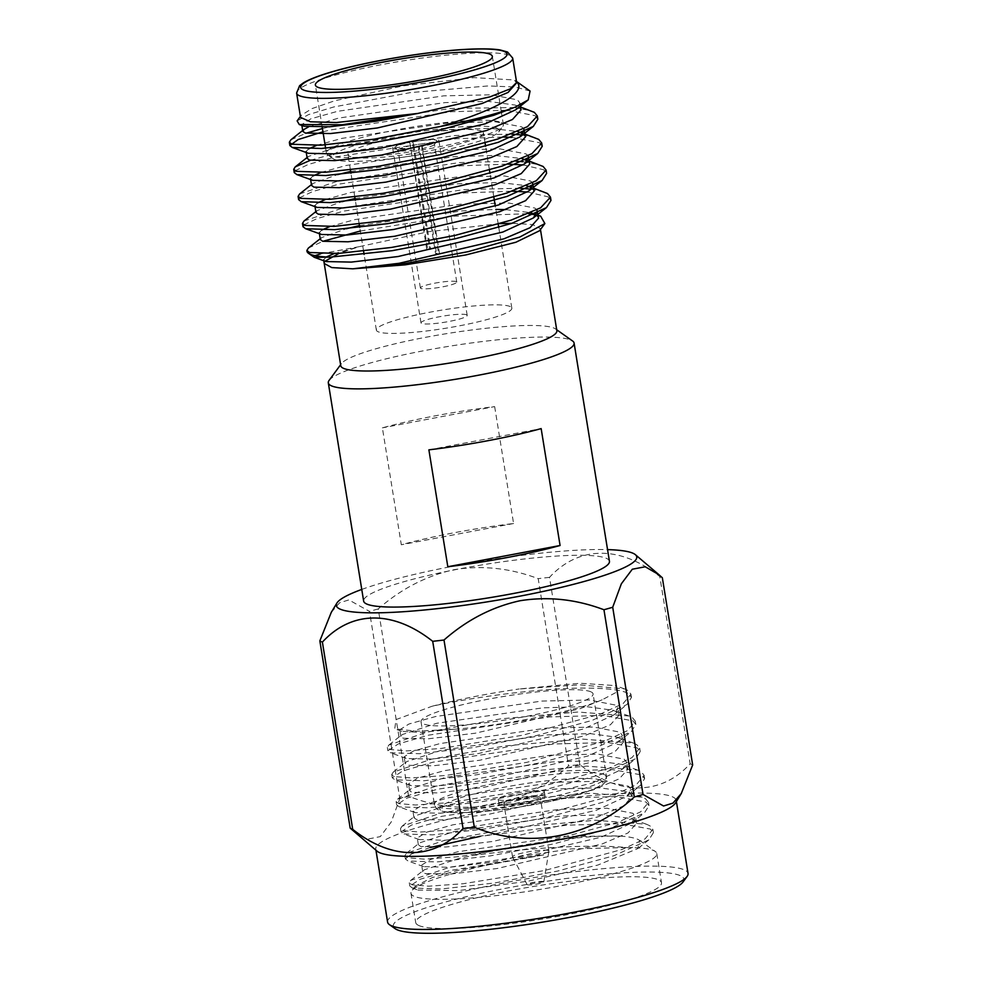 <?xml version="1.0" encoding="UTF-8"?>
<svg xmlns="http://www.w3.org/2000/svg" width="982" height="982" viewBox="0 0 982 982"><rect width="100%" height="100%" fill="white"/><g stroke="black" fill="none" stroke-linecap="round" stroke-linejoin="round"><path stroke-width="0.74" stroke-dasharray="4.91 3.68" d="M329.08 380.427A124.493 16.792 170.8 0 1 444.993 346.953A124.493 16.792 170.8 0 1 571.279 340.238A124.493 16.792 170.8 0 1 572.58 340.987M609.441 561.274A124.493 16.792 -9.2 0 0 606.618 558.451A124.493 16.792 -9.2 0 0 471.974 566.602A124.493 16.792 -9.2 0 0 363.647 601.082M494.658 406.609L513.586 523.516A124.493 16.792 -9.2 0 0 401.319 544.764L382.379 427.857A124.493 16.792 -9.2 0 1 494.658 406.609L382.379 427.857M626.356 847.527L570.751 848.951L449.952 867.167L410.783 880.351L409.273 882.769L411.961 884.794L428.68 886.194L463.16 883.726L544.433 870.555L622.011 849.479L645.088 838.861L652.87 829.422L649.924 825.813L646.537 824.254L595.362 820.252L518.263 827.077L444.613 840.359L406.401 853.284L404.879 855.703L407.567 857.728L424.298 859.14L458.778 856.672L540.051 843.489L617.629 822.413L640.706 811.795L648.488 802.368L645.542 798.747L642.154 797.188L590.98 793.198L513.881 800.023L440.231 813.292L402.019 826.23L400.496 828.648L403.185 830.674L419.915 832.073L454.396 829.606L535.669 816.435L613.247 795.359L636.311 784.741L644.106 775.301L641.16 771.692L637.772 770.121L586.598 766.132L509.498 772.957L435.848 786.238L397.636 799.164L396.114 801.582L398.802 803.607L415.533 805.019L450.014 802.552L531.287 789.368L608.865 768.292L631.929 757.674L639.724 748.247L636.778 744.626L633.39 743.067L582.216 739.078L505.116 745.903L431.466 759.172L393.254 772.11L391.732 774.528L394.42 776.553L411.151 777.953L445.632 775.485L526.904 762.314L604.482 741.226L627.547 730.62L635.329 721.181L632.383 717.572L629.008 716.001L577.833 712.011L500.734 718.836L427.084 732.118L388.872 745.043L387.35 747.462L390.038 749.487L406.757 750.899L441.249 748.431L522.51 735.248L600.1 714.172L623.165 703.554L630.947 694.127L628.001 690.506L624.65 688.934L579.711 684.822L519.147 688.983L580.178 683.251L615.383 685.596L617.997 691.426L602.138 699.81L580.08 708.722L475.263 733.21L428.52 738.771L403.185 738.231L400.84 736.549L402.043 734.634L436.671 723.292L542.96 707.826L585.996 706.574L613.222 710.281L616.487 711.815L619.09 715.092L610.497 724.704L584.462 735.776L479.646 760.264L432.915 765.825L407.579 765.297L405.222 763.615L406.425 761.688L441.053 750.346L547.342 734.88L590.378 733.64L617.604 737.347L620.87 738.869L623.472 742.147L614.879 751.758L588.844 762.842L484.028 787.331L437.297 792.891L411.961 792.351L409.604 790.67L410.82 788.755L445.435 777.413L551.724 761.946L594.761 760.694L621.987 764.401L625.252 765.935L627.854 769.213L619.261 778.824L593.226 789.896L488.41 814.385L441.679 819.945L416.343 819.418L413.987 817.736L415.202 815.809L449.817 804.467L556.107 789L599.143 787.76L626.369 791.467L629.634 792.99L632.236 796.267L623.644 805.878L597.608 816.963L492.792 841.451L446.061 847.012L420.726 846.472L418.369 844.79L419.584 842.875L454.212 831.533L560.489 816.067L603.525 814.814L630.751 818.522L634.016 820.056L636.618 823.333L628.026 832.945L601.991 844.017L497.174 868.505L450.443 874.066L425.108 873.538L422.751 871.856L423.966 869.929L458.594 858.587L471.863 855.703C516.25 849.27 585.886 843.513 626.356 847.527A124.493 16.792 170.8 0 1 655.264 851.455A124.493 16.792 170.8 0 1 656.774 853.53A124.493 16.792 170.8 0 1 548.435 888.01A124.493 16.792 170.8 0 1 413.803 896.161A124.493 16.792 170.8 0 1 410.979 893.338A124.493 16.792 170.8 0 1 411.753 890.895A124.493 16.792 170.8 0 1 543.746 854.905L450.48 870.457L420.235 879.209L409.801 886.046L412.489 888.072L441.36 888.992L494.572 882.978L557.776 871.022L613.922 855.739L648.869 839.868L653.398 832.711L650.452 829.09L620.845 823.665L566.909 825.175L479.94 836.406M418.528 925.388A124.493 16.792 -9.2 0 0 553.173 917.237A124.493 16.792 -9.2 0 0 661.5 882.757A124.493 16.792 -9.2 0 0 535.927 886.071A124.493 16.792 -9.2 0 0 415.717 922.564A124.493 16.792 -9.2 0 0 418.528 925.388M430.153 847.54L411.446 853.996L405.419 858.992L408.107 861.018L436.978 861.938L490.19 855.911L553.394 843.968L609.54 828.673L644.487 812.814L649.016 805.645L646.07 802.036L616.463 796.611L562.526 798.121L441.716 816.337L411.47 825.089L401.037 831.926L403.725 833.951L432.596 834.872L485.808 828.857L549.012 816.901L605.158 801.619L640.104 785.747L644.634 778.591L641.688 774.97L612.081 769.544L558.144 771.054L437.334 789.27L407.088 798.035L396.654 804.872L399.343 806.897L428.213 807.818L481.425 801.791L544.617 789.847L600.775 774.553L635.71 758.681L640.252 751.525L637.306 747.916L607.698 742.49L553.762 744L432.952 762.216L402.706 770.968L392.272 777.805L394.96 779.831L423.831 780.751L477.043 774.737L540.235 762.781L596.393 747.498L631.328 731.627L635.87 724.471L632.924 720.849L603.316 715.424L549.38 716.934L428.569 735.15L398.324 743.914L387.89 750.751L390.578 752.777L419.449 753.697L472.661 747.67L535.853 735.727L592.011 720.432L626.946 704.56L631.487 697.404L628.541 693.795C620.661 688.087 585.002 686.418 544.985 689.88C508.946 692.678 462.203 699.417 431.859 706.316C457.747 699.491 486.839 693.722 519.147 688.983M543.746 854.905L458.459 870.187L432.424 877.564L415.325 886.046L418.013 890.073L458.484 890.625L528.402 881.136L597.793 865.081L637.834 848.583L639.564 840.359L638.226 839.561C634.937 837.941 629.094 836.787 620.71 836.087A109.432 14.767 170.8 0 0 471.863 855.703M602.138 699.81C575.783 711.213 504.367 725.44 454.114 729.27L420.21 732.412L401.663 731.32L399.748 729.786L408.966 724.004L435.578 716.529L541.855 701.062L589.323 700.006L615.395 705.051L617.997 708.317L613.775 714.982L583.369 729.012L478.541 753.501L431.81 759.061L406.474 758.534L404.13 756.84L413.348 751.07L439.961 743.583L546.25 728.116L593.705 727.061L619.777 732.106L622.379 735.383L618.157 742.036L587.752 756.079L482.923 780.555L436.192 786.128L410.857 785.588L408.512 783.906L417.731 778.125L444.343 770.649L550.632 755.183L598.087 754.127L624.159 759.172L626.762 762.437L622.539 769.102L592.134 783.133L487.305 807.621L440.574 813.182L415.239 812.654L412.894 810.96L422.113 805.191L448.725 797.703L555.014 782.237L602.469 781.181L628.541 786.226L631.144 789.503L626.933 796.157L596.516 810.199L491.687 834.675L444.956 840.248L419.191 839.561L417.276 838.027L426.495 832.245L453.107 824.77L559.396 809.303L606.851 808.247L632.924 813.292L635.526 816.558L631.316 823.223L600.898 837.253L496.082 861.742L449.351 867.302L423.586 866.627L421.659 865.081L430.877 859.311L457.489 851.824L563.778 836.357L620.71 836.087M591.103 691.917A87.153 11.759 -9.2 0 0 496.855 697.613A87.153 11.759 -9.2 0 0 421.02 721.758A87.153 11.759 -9.2 0 0 508.934 719.425A87.153 11.759 -9.2 0 0 593.079 693.893A87.153 11.759 -9.2 0 0 591.103 691.917M454.114 729.27L416.515 731.209L394.727 728.816L396.065 719.573L431.859 706.316M682.993 882.008A147.202 19.861 -9.2 0 0 680.587 875.784A147.202 19.861 -9.2 0 0 511.585 887.188A147.202 19.861 -9.2 0 0 395.083 928.641M387.595 922.123A152.185 20.536 170.8 0 1 520.018 879.97A152.185 20.536 170.8 0 1 684.601 870.003A152.185 20.536 170.8 0 1 688.038 873.452M377.125 851.21A152.185 20.536 170.8 0 1 375.762 849.049A152.185 20.536 170.8 0 1 508.185 806.909A152.185 20.536 170.8 0 1 672.768 796.942A152.185 20.536 170.8 0 1 676.205 800.391A152.185 20.536 170.8 0 1 675.604 802.871M543.832 791.222A23.408 3.155 170.8 0 1 544.359 791.75A23.408 3.155 170.8 0 1 521.761 798.612A23.408 3.155 170.8 0 1 498.144 799.238A23.408 3.155 170.8 0 1 518.521 792.756A23.408 3.155 170.8 0 1 543.832 791.222M353.581 831.202L367.391 839.156L380.341 836.603L391.253 821.946L399.821 798.648A176.33 23.789 -9.2 0 1 408.573 796.157C463.357 818.423 524.29 806.688 568.529 765.886A176.33 23.789 -9.2 0 1 579.81 764.585C619.188 796.009 661.205 795.506 690.137 763.8A176.33 23.789 -9.2 0 1 691.5 764.377A176.33 23.789 -9.2 0 1 692.666 764.99M544.617 796.095A23.408 3.155 -9.2 0 0 519.306 797.63A23.408 3.155 -9.2 0 0 498.942 804.111A23.408 3.155 -9.2 0 0 522.547 803.485A23.408 3.155 -9.2 0 0 545.145 796.623A23.408 3.155 -9.2 0 0 544.617 796.095M579.81 764.585L549.49 577.355C578.766 545.624 620.072 545.108 659.806 576.569L690.137 763.8M408.573 796.157L378.242 608.926C401.061 588.869 426.384 575.783 454.187 569.67C482.26 565.129 510.259 568.124 538.197 578.656L568.529 765.886M331.265 612.363L339.563 602.801L348.88 599.916L369.49 611.418L399.821 798.648M539.818 797.003A18.425 2.492 -9.2 0 0 519.883 798.206A18.425 2.492 -9.2 0 0 503.852 803.313A18.425 2.492 -9.2 0 0 522.436 802.822A18.425 2.492 -9.2 0 0 540.235 797.421A18.425 2.492 -9.2 0 0 539.818 797.003M361.757 589.433A152.185 20.536 170.8 0 1 607.551 549.613M662.347 577.772A176.33 23.789 -9.2 0 0 659.806 576.569M549.49 577.355A176.33 23.789 -9.2 0 0 538.197 578.656M378.242 608.926A176.33 23.789 -9.2 0 0 369.49 611.418M548.496 850.584A18.425 2.492 -9.2 0 0 528.562 851.787A18.425 2.492 -9.2 0 0 512.53 856.893A18.425 2.492 -9.2 0 0 512.567 857.004A18.425 2.492 -9.2 0 0 531.115 856.402A18.425 2.492 -9.2 0 0 548.901 851.112A18.425 2.492 -9.2 0 0 548.913 851.001A18.425 2.492 -9.2 0 0 548.496 850.584M543.623 881.627A8.47 1.142 -9.2 0 0 534.269 882.217A8.47 1.142 -9.2 0 0 527.113 884.573A8.47 1.142 -9.2 0 0 535.632 884.303A8.47 1.142 -9.2 0 0 543.807 881.873A8.47 1.142 -9.2 0 0 543.623 881.627M513.586 523.516L401.319 544.764M428.888 449.854L541.156 428.606M456.348 281.662A18.425 2.492 -9.2 0 0 436.425 282.877A18.425 2.492 -9.2 0 0 420.382 287.971A18.425 2.492 -9.2 0 0 438.966 287.481A18.425 2.492 -9.2 0 0 456.765 282.079A18.425 2.492 -9.2 0 0 456.348 281.662M421.573 148.748A18.425 2.492 -9.2 0 0 434.326 144.6A18.425 2.492 -9.2 0 0 434.437 144.244A18.425 2.492 -9.2 0 0 434.019 143.826A18.425 2.492 -9.2 0 0 413.815 145.078L412.698 141.85A21.408 2.885 170.8 0 1 436.781 141.261A21.408 2.885 170.8 0 1 421.732 146.122L438.451 252.988A18.425 2.492 170.8 0 1 435.566 253.528L436.622 254.031A23.408 3.155 170.8 0 0 439.506 253.479L438.451 252.988M410.93 145.618A18.425 2.492 -9.2 0 0 398.054 150.136A18.425 2.492 -9.2 0 0 398.287 150.442A18.425 2.492 -9.2 0 0 418.688 149.289L418.848 146.674A21.408 2.885 170.8 0 1 394.899 148.036A21.408 2.885 170.8 0 1 409.825 142.402L427.808 249.858A18.425 2.492 170.8 0 1 430.693 249.318L429.637 248.814L412.28 141.654A23.408 3.155 -9.2 0 1 438.353 139.984A23.408 3.155 -9.2 0 1 438.88 140.524A23.408 3.155 -9.2 0 1 422.15 146.318L421.732 146.122M413.815 145.078L430.693 249.318M418.688 149.289L435.566 253.528M439.506 253.479L422.15 146.318M429.637 248.814A23.408 3.155 170.8 0 0 426.753 249.354L427.808 249.858M426.753 249.354L409.825 142.402M409.396 142.206A23.408 3.155 -9.2 0 0 392.665 148A23.408 3.155 -9.2 0 0 419.265 146.87L436.622 254.031M466.671 314.854A23.408 3.155 -9.2 0 0 441.36 316.388A23.408 3.155 -9.2 0 0 420.996 322.869A23.408 3.155 -9.2 0 0 444.601 322.243A23.408 3.155 -9.2 0 0 467.199 315.382A23.408 3.155 -9.2 0 0 466.671 314.854M510.284 306.605A68.617 9.255 -9.2 0 0 436.069 311.085A68.617 9.255 -9.2 0 0 376.364 330.099A68.617 9.255 -9.2 0 0 445.583 328.27A68.617 9.255 -9.2 0 0 511.831 308.152A68.617 9.255 -9.2 0 0 510.284 306.605M481.88 131.244A68.617 9.255 -9.2 0 0 407.665 135.737A68.617 9.255 -9.2 0 0 347.959 154.751A68.617 9.255 -9.2 0 0 417.178 152.91A68.617 9.255 -9.2 0 0 483.439 132.803A68.617 9.255 -9.2 0 0 481.88 131.244M497.346 128.323A84.661 11.428 -9.2 0 0 400.153 134.878A84.661 11.428 -9.2 0 0 333.156 158.716A84.661 11.428 -9.2 0 0 417.522 155.046A84.661 11.428 -9.2 0 0 498.733 131.895A84.661 11.428 -9.2 0 0 497.346 128.323M501.36 122.541A89.632 12.091 170.8 0 1 503.398 124.567A89.632 12.091 170.8 0 1 502.833 126.334A89.632 12.091 170.8 0 1 416.847 150.847A89.632 12.091 170.8 0 1 327.509 154.726A89.632 12.091 170.8 0 1 326.417 153.229A89.632 12.091 170.8 0 1 404.424 128.409A89.632 12.091 170.8 0 1 501.36 122.541M530.071 91.056L515.44 87.03L488.214 85.937L410.341 92.615L333.819 106.952L308.606 114.575L297.129 120.884M515.967 81.187L516.679 82.807L514.138 79.959L474.196 77.627L403.16 85.864L334.69 100.778L312.092 108.56L301.241 115.287L300.566 117.435M290.844 139.837L305.979 133.245M322.427 128.532L330.013 126.653L450.824 108.437L513.991 107.566M514.187 107.59L530.98 110.794M310.361 160.299L334.396 153.708L455.206 135.491L511.45 134.104M522.129 135.037L535.362 137.848M299.62 193.957L338.778 180.774L459.588 162.558L515.845 161.158M522.952 161.711L539.744 164.915M304.003 221.011L343.16 207.828L463.97 189.612L520.227 188.225M530.894 189.158L544.126 191.969M308.348 127.022L338.655 118.073L444.932 102.607L487.968 101.355L515.194 105.074L518.459 106.596L521.061 109.874M307.206 158.397L308.409 156.469L343.037 145.127L449.314 129.661L490.313 128.36L517.698 131.514M523.148 133.859L525.444 136.928M311.589 185.451L312.792 183.536L337.55 174.624M350.66 171.445L453.696 156.727L494.695 155.414L522.08 158.581M527.53 160.913L529.838 163.994M315.971 212.517L317.174 210.59L341.932 201.691M355.042 198.511L458.078 183.781L499.077 182.48L526.462 185.635M530.661 187.243L534.22 191.048M320.353 239.571L321.556 237.656L346.315 228.745M359.424 225.565L462.461 210.848L495.849 209.448M505.693 209.608L530.845 212.701M536.295 215.033L538.602 218.114M308.385 248.065L322.869 241.314M360.308 231.028L451.892 216.236L528.463 213.72M536.123 214.923L540.665 216.187M322.955 131.821L330.541 129.931L451.352 111.715L506.282 110.254M507.608 110.328L534.895 115.643L537.191 117.68M295.079 170.782L308.311 164.448L334.923 156.997L455.734 138.781L503.521 137.05M511.99 137.394L539.278 142.697L541.585 144.735M299.461 197.848L312.693 191.515L339.306 184.051L460.116 165.835L507.903 164.117M523.087 164.951L543.66 169.763L546.606 173.372M303.843 224.903L317.076 218.569L343.688 211.118L464.498 192.902L512.285 191.171M527.469 192.018L548.042 196.817L550.35 198.855M308.36 248.09A124.493 16.792 -9.2 0 0 306.961 250.803M303.647 126.113L301.72 124.567L310.938 118.785L337.55 111.31L443.839 95.843L491.295 94.788L517.367 99.833L519.969 103.11L515.759 109.763M308.029 153.167L306.102 151.633L308.385 148.969M316.474 145.434L341.932 138.364L448.222 122.897L495.677 121.842L521.749 126.887L523.737 128.667M312.411 180.234L310.484 178.687L312.767 176.036M320.856 172.501L346.327 165.43L452.604 149.964L500.059 148.908L526.131 153.953L528.12 155.733M316.793 207.288L314.866 205.754L317.149 203.09M325.238 199.555L350.709 192.484L456.986 177.018L504.453 175.962L530.513 181.007L532.502 182.787M321.175 234.354L319.26 232.808L321.531 230.156M329.633 226.621L355.091 219.551L461.368 204.084L508.836 203.029L534.895 208.074L536.884 209.853M325.558 261.408L323.643 259.874L326.331 256.965M333.99 253.675L359.093 246.691L320.562 253.884M315.026 255.664L313.872 257.124M499.973 223.65L428.68 231.691L359.093 246.691L338.986 253.393M325.042 261.2L324.232 263.495M539.609 230.709L540.296 228.56L532.551 224.559L512.003 223.295M556.855 330.75A109.444 14.767 -9.2 0 0 555.53 328.921A109.444 14.767 -9.2 0 0 484.273 328.479A109.444 14.767 -9.2 0 0 375.64 348.868A109.444 14.767 -9.2 0 0 341.454 363.598A109.444 14.767 -9.2 0 0 340.779 365.746M604.519 774.724A87.153 11.759 -9.2 0 0 510.272 780.42A87.153 11.759 -9.2 0 0 434.437 804.565A87.153 11.759 -9.2 0 0 522.338 802.233A87.153 11.759 -9.2 0 0 606.495 776.688A87.153 11.759 -9.2 0 0 604.519 774.724M600.505 780.494C598.615 777.499 562.784 776.296 503.889 787.294C445.472 798.501 433.737 808.702 441.998 810.494C443.889 813.501 479.719 814.692 538.615 803.706C597.031 792.499 608.766 782.298 600.505 780.494M296.613 93.081A109.444 14.767 170.8 0 1 391.855 62.762A109.444 14.767 170.8 0 1 510.21 55.606A109.444 14.767 170.8 0 1 512.69 58.085M410.783 880.351L423.966 869.929M646.537 824.254L630.751 818.522M406.401 853.284L419.584 842.875M642.154 797.188L626.369 791.467M402.019 826.23L415.202 815.809M637.772 770.121L621.987 764.401M397.636 799.164L410.82 788.755M633.39 743.067L617.604 737.347M393.254 772.11L406.425 761.688M629.008 716.001L613.222 710.281M388.872 745.043L402.043 734.634M624.626 688.947L615.383 685.596M409.273 882.769L409.801 886.046M410.979 893.338L415.717 922.564M656.774 853.53L661.5 882.757M404.879 855.703L405.419 858.992M652.87 829.422L653.398 832.711M400.496 828.648L401.037 831.926M648.488 802.368L649.016 805.645M396.114 801.582L396.654 804.872M644.106 775.301L644.634 778.591M391.732 774.528L392.272 777.805M639.724 748.247L640.252 751.525M387.35 747.462L387.89 750.751M635.329 721.181L635.87 724.471M630.947 694.127L631.487 697.404M415.325 886.046L411.753 890.895M639.564 840.359L655.264 851.455M400.84 736.549L399.748 729.786M619.09 715.092L617.997 708.317M405.222 763.615L404.13 756.84M623.472 742.147L622.379 735.383M409.604 790.67L408.512 783.906M627.854 769.213L626.762 762.437M413.987 817.736L412.894 810.96M632.236 796.267L631.144 789.503M418.369 844.79L417.276 838.027M636.618 823.333L635.526 816.558M422.751 871.856L421.659 865.081M401.663 731.32L394.727 728.816M613.775 714.982L626.946 704.56M406.045 758.386L390.271 752.666M618.157 742.036L631.328 731.627M410.427 785.44L394.654 779.733M622.539 769.102L635.71 758.681M414.809 812.507L399.036 806.787M626.933 796.157L640.104 785.747M419.191 839.561L403.418 833.853M631.316 823.223L644.487 812.814M423.586 866.627L407.812 860.907M648.869 839.868L637.834 848.583M412.195 887.973L417.632 889.95M421.02 721.758L434.437 804.565C435.848 807.891 437.113 809.598 438.242 809.696L441.839 811.12C445.619 812.139 451.069 812.666 458.189 812.703C476.994 812.666 500.452 810.285 528.562 805.559C552.007 801.496 571.205 796.991 586.131 792.044C597.559 787.883 603.66 784.814 604.433 782.826C605.796 781.868 606.471 779.818 606.495 776.688L593.079 693.893M676.402 801.558L676.205 800.391M375.946 850.216L375.762 849.049M545.145 796.623L544.359 791.75M498.942 804.111L498.144 799.238M548.913 851.001L540.235 797.421M512.53 856.893L503.852 803.313M543.807 881.873L548.901 851.112M527.113 884.573L512.567 857.004M434.326 144.6L436.781 141.261M398.287 150.442L394.899 148.036M456.765 282.079L434.437 144.244M420.382 287.971L398.054 150.136M467.199 315.382L438.88 140.524M420.996 322.869L392.665 148M511.831 308.152L498.77 227.456M498.23 224.178L495.296 206.036M493.848 197.112L489.993 173.335M489.466 170.058L485.611 146.281M485.083 142.991L483.439 132.803M376.364 330.099L364.101 254.424M363.573 251.134L359.719 227.358M359.191 224.08L355.337 200.303M354.809 197.014L350.955 173.237M350.427 169.96L347.959 154.751M498.733 131.895L502.833 126.334M333.156 158.716L327.509 154.726M503.398 124.567L501.458 112.648M501.323 111.838L492.35 56.379M326.417 153.229L325.607 148.196M322.206 127.194L315.382 85.041M301.241 115.287L300.394 116.441M515.292 80.61L516.471 81.445M520.607 107.026L515.194 105.074M307.059 157.537L308.409 156.482M524.989 134.092L519.576 132.128M311.441 184.604L312.792 183.536M529.372 161.146L523.971 159.194M315.823 211.658L317.174 210.602M532.796 187.869L530.845 187.157M321.556 237.656L320.218 238.724M532.735 213.315L538.136 215.267M301.72 124.567L301.867 125.463M519.969 103.11L520.448 106.056M306.102 151.633L306.249 152.529M310.484 178.687L310.631 179.583M314.866 205.754L315.013 206.65M319.26 232.808L319.395 233.704M323.643 259.874L323.778 260.77M540.468 229.567L540.296 228.56M341.454 363.598L340.607 364.739M555.53 328.921L556.696 329.743"/><path stroke-width="1.47" d="M556.696 329.743L572.58 340.987A124.493 16.792 170.8 0 1 574.089 343.062A124.493 16.792 170.8 0 1 465.763 377.542A124.493 16.792 170.8 0 1 331.118 385.693A124.493 16.792 170.8 0 1 328.307 382.87A124.493 16.792 170.8 0 1 329.08 380.427L340.607 364.739M328.307 382.87L363.647 601.082A124.493 16.792 -9.2 0 0 489.22 597.756A124.493 16.792 -9.2 0 0 609.441 561.274L574.089 343.062M428.888 449.854L447.817 566.749A124.493 16.792 -9.2 0 0 560.084 545.501L541.156 428.606A124.493 16.792 -9.2 0 1 428.888 449.854M479.94 836.406L430.153 847.54M389.449 924.651L395.083 928.641A147.202 19.861 -9.2 0 0 541.782 922.258A147.202 19.861 -9.2 0 0 682.993 882.008L687.093 876.447A152.185 20.536 170.8 0 1 541.107 918.06A152.185 20.536 170.8 0 1 389.449 924.651A152.185 20.536 170.8 0 1 387.595 922.123L375.946 850.216M676.402 801.558L688.038 873.452A152.185 20.536 170.8 0 1 687.093 876.447M681.25 793.554L675.604 802.871A152.185 20.536 170.8 0 1 529.273 844.986A152.185 20.536 170.8 0 1 377.125 851.21L350.181 828.133A176.33 23.789 -9.2 0 0 352.71 829.336C391.843 860.563 433.921 860.453 463.038 828.55A176.33 23.789 -9.2 0 0 474.318 827.249C528.758 849.381 589.752 838.039 634.286 796.979A176.33 23.789 -9.2 0 0 643.038 794.475L663.574 806.001L672.952 803.116L681.25 793.554L692.666 764.99L662.347 577.772L658.947 574.703L645.223 566.774L632.298 569.229L621.336 583.824L612.707 607.257L643.038 794.475M463.038 828.55L432.706 641.32C393.23 610.067 351.863 610.153 322.391 642.105L352.71 829.336M634.286 796.979L603.955 609.748C576.188 599.265 548.275 596.258 520.19 600.714C492.363 606.753 466.966 619.851 443.999 640.019L474.318 827.249M350.181 828.133L319.85 640.902L331.265 612.363L336.924 603.034A152.185 20.536 170.8 0 1 361.757 589.433M322.391 642.105A176.33 23.789 170.8 0 1 321.028 641.528A176.33 23.789 170.8 0 1 319.85 640.902M607.551 549.613A152.185 20.536 170.8 0 1 635.403 554.695A152.185 20.536 170.8 0 1 512.85 597.473A152.185 20.536 170.8 0 1 339.76 608.963A152.185 20.536 170.8 0 1 336.924 603.034M432.706 641.32A176.33 23.789 -9.2 0 0 443.999 640.019M603.955 609.748A176.33 23.789 -9.2 0 0 612.707 607.257M447.817 566.749L560.084 545.501M490.313 54.354A89.632 12.091 -9.2 0 0 393.377 60.221A89.632 12.091 -9.2 0 0 315.382 85.041A89.632 12.091 -9.2 0 0 405.799 82.648A89.632 12.091 -9.2 0 0 492.35 56.379A89.632 12.091 -9.2 0 0 490.313 54.354M515.489 107.001L493.983 115.225L437.837 130.508L374.633 142.451L321.421 148.478L292.255 147.46L308.458 153.315L333.794 153.843L380.525 148.282L485.341 123.793L515.759 109.763L528.23 99.894L515.489 107.001A124.493 16.792 170.8 0 1 440.599 126.457L374.105 139.174L320.893 145.189L292.022 144.268L289.334 142.255L290.844 139.837L304.027 129.415L308.348 127.022M528.23 99.894L530.071 91.056L516.471 81.445M300.394 116.441L297.129 120.884L299.277 124.53L342.215 124.739L417.853 113.446L490.227 96.764L510.235 88.859L516.618 82.439M516.63 82.439L512.69 58.085A109.444 14.767 170.8 0 1 407.014 90.16A109.444 14.767 170.8 0 1 296.613 93.081L300.553 117.435L310.398 121.78L336.421 122.529L417.853 113.446L376.143 121.228L329.412 126.788L304.076 126.248L299.277 124.53M515.967 81.187C529.568 92.333 493.651 110.843 440.599 126.457M305.979 133.245L322.427 128.532M520.607 107.026L534.368 112.353L537.314 115.974L527.494 126.641L497.837 139.002L441.679 154.284L378.487 166.228L325.275 172.255L296.404 171.334L293.716 169.309L295.226 166.891L310.361 160.299M511.45 134.104L522.129 135.037M524.989 134.092L538.75 139.407L541.696 143.016L531.888 153.695L502.219 166.056L446.061 181.339L382.87 193.294L329.657 199.309L300.787 198.389L298.098 196.375L299.62 193.957L311.441 184.604M515.845 161.158L522.952 161.711M529.372 161.146L543.132 166.474L546.078 170.082L536.27 180.749L506.602 193.123L450.456 208.405L387.252 220.349L334.04 226.376L305.169 225.455L302.481 223.43L304.003 221.011L315.823 211.658M520.227 188.225L530.894 189.158M532.796 187.869L547.514 193.54L550.46 197.149L540.64 207.816L510.984 220.177L454.838 235.459L391.634 247.415L338.422 253.43L309.551 252.509L306.863 250.484L308.385 248.065L320.218 238.724M516.679 82.807L508.087 92.418L482.052 103.503L377.235 127.991L330.504 133.552L305.169 133.024L302.824 131.33L304.027 129.415M520.448 106.056L521.061 109.874L512.469 119.485L486.434 130.557L381.617 155.046L334.887 160.618L309.551 160.078L307.206 158.397L306.102 151.633M517.698 131.514L523.148 133.859M523.737 128.667L525.444 136.928L516.851 146.539L490.816 157.623L386 182.112L339.269 187.672L313.933 187.145L311.589 185.451L310.484 178.687M337.55 174.624L350.66 171.445M522.08 158.581L527.53 160.913M528.12 155.733L529.826 163.994L521.233 173.605L495.198 184.677L390.382 209.166L343.651 214.739L318.315 214.199L315.971 212.517L314.866 205.754M341.932 201.691L355.042 198.511M526.462 185.635L530.661 187.243M532.502 182.787L534.22 191.048L525.615 200.659L499.593 211.744L394.764 236.232L348.033 241.793L322.697 241.265L320.353 239.571L319.26 232.808M346.315 228.745L359.424 225.565M495.849 209.448L505.693 209.608M530.845 212.701L536.295 215.033M536.884 209.853L538.602 218.114L530.01 227.726L503.975 238.81L399.146 263.286L352.796 268.822L404.94 264.87L465.738 254.964L515.931 242.235L539.609 230.709L544.875 223.565L519.748 237.079L468.07 251.674L405.75 263.397L352.796 268.822L331.756 267.583L324.232 263.495L323.643 259.874M322.869 241.314L360.308 231.028M528.463 213.72L536.123 214.923M538.136 215.267L540.665 216.187L544.875 223.565M292.255 147.46L289.862 145.532L298.147 139.554L322.955 131.821M506.282 110.254L507.608 110.328M537.191 117.68L537.841 119.239L533.312 126.408L498.365 142.28L442.219 157.562L379.015 169.518L325.803 175.532L296.932 174.612L294.244 172.599L295.079 170.782M503.521 137.05L511.99 137.394M541.585 144.735L542.224 146.306L537.694 153.474L502.747 169.346L446.601 184.628L383.397 196.572L330.185 202.599L301.314 201.678L298.626 199.653L299.461 197.848M507.903 164.117L523.087 164.951M546.078 170.095L546.606 173.372L542.076 180.528L507.129 196.4L450.983 211.682L387.78 223.638L334.567 229.653L305.697 228.745L303.008 226.719L303.843 224.903M512.285 191.171L527.469 192.018M550.35 198.855L550.988 200.414L546.458 207.595L511.512 223.466L455.366 238.749L392.162 250.692L330.05 257.137A124.493 16.792 -9.2 0 1 308.495 253.319A124.493 16.792 -9.2 0 1 306.985 251.245L306.863 250.484M308.385 148.969L316.474 145.434M524.351 130.164L520.141 136.829L489.723 150.86L384.907 175.348L338.176 180.909L312.841 180.369L296.638 174.514M312.767 176.036L320.856 172.501M528.733 157.23L524.523 163.884L494.106 177.914L389.289 202.402L342.558 207.975L317.223 207.435L301.02 201.58M317.149 203.09L325.238 199.555M533.116 184.285L528.905 190.95L498.488 204.98L393.672 229.469L346.941 235.029L321.605 234.489L305.402 228.634M321.531 230.156L329.633 226.621M537.498 211.351L533.287 218.004L502.87 232.034L398.054 256.523L351.323 262.096L325.987 261.556L314.314 257.333L330.05 257.137M326.331 256.965L333.99 253.675M320.562 253.884L315.026 255.664M308.495 253.319L314.314 257.333M338.986 253.393L325.042 261.2M512.003 223.295L499.973 223.65M324.22 263.495L340.779 365.746A109.444 14.767 -9.2 0 0 343.246 368.225A109.444 14.767 -9.2 0 0 461.614 361.057A109.444 14.767 -9.2 0 0 556.855 330.75L540.468 229.567M504.625 51.641A104.473 14.092 -9.2 0 0 334.371 71.207A104.473 14.092 -9.2 0 0 372.595 89.288A104.473 14.092 -9.2 0 0 504.625 51.641M635.403 554.695L658.947 574.703M498.77 227.456L498.23 224.178M495.296 206.036L493.848 197.112M489.993 173.335L489.466 170.058M485.611 146.281L485.083 142.991M364.101 254.424L363.573 251.134M359.719 227.358L359.191 224.08M355.337 200.303L354.809 197.014M350.955 173.237L350.427 169.96M501.458 112.648L501.323 111.838M325.607 148.196L322.206 127.194M512.69 58.085L507.534 52.009L500.108 49.947C493.21 48.867 483.39 48.597 470.66 49.137C432.411 50.598 370.374 60.651 333.635 71.33C319.506 75.368 309.428 79.211 303.426 82.832L299.608 85.667L296.613 93.081M295.226 166.891L307.059 157.537M530.845 187.157L528.353 186.249M550.988 200.438L550.46 197.149M542.224 146.318L541.696 143.028M537.841 119.264L537.314 115.962M303.008 226.719L302.481 223.43M298.626 199.653L298.098 196.375M294.244 172.599L293.716 169.309M289.862 145.532L289.334 142.255M520.141 136.829L533.312 126.408M524.523 163.884L537.694 153.474M528.905 190.95L542.076 180.528M533.287 218.004L546.458 207.595M301.72 124.567L302.824 131.33"/></g></svg>
